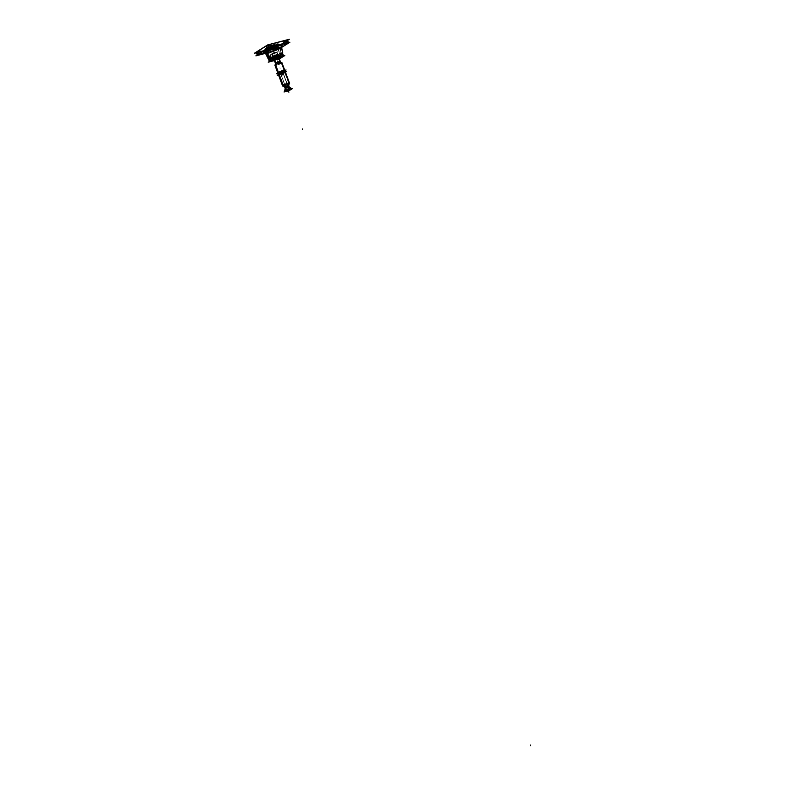 <?xml version="1.0" encoding="UTF-8"?>
<svg xmlns="http://www.w3.org/2000/svg" width="785" height="785" viewBox="0 0 785 785"><rect width="100%" height="100%" fill="white"/><g stroke="black" fill="none" stroke-linecap="round" stroke-linejoin="round"><path stroke-width="0.59" stroke-dasharray="3.92 2.94" d="M273.052 53.802L276.83 52.006L272.209 53.537L276.516 52.418L275.672 52.153L272.209 53.537L273.052 53.802M277.743 54.862L272.434 56.559L278.165 54.44L277.743 54.862L276.938 52.683L275.986 52.379L271.63 54.381L276.516 52.418M277.39 54.96L273.209 56.049L277.39 54.96L273.209 56.049L277.39 54.96L277.605 55.549L273.072 56.991L277.959 55.185L273.425 56.638L273.209 56.049M273.062 56.726L278.381 55.028L273.062 56.726L277.968 55.45L273.062 56.726L273.572 58.11L278.891 56.412L273.16 58.532L278.479 56.834L277.968 55.45M279.018 56.697A3.729 0.54 159.7 0 0 279.519 56.177A3.729 0.54 159.7 0 0 276.879 56.608A3.729 0.54 159.7 0 0 273.033 58.257A3.729 0.54 159.7 0 0 272.532 58.767A3.729 0.54 159.7 0 0 275.172 58.335A3.729 0.54 159.7 0 0 279.018 56.697A3.729 0.54 159.7 0 0 277.851 56.324A3.729 0.54 159.7 0 0 273.033 58.257A3.729 0.54 159.7 0 0 274.2 58.62A3.729 0.54 159.7 0 0 279.018 56.697L279.146 57.04A3.729 0.54 -20.3 0 1 275.545 58.6A3.729 0.54 -20.3 0 1 272.729 59.169A3.729 0.54 -20.3 0 1 272.66 59.111A3.729 0.54 -20.3 0 1 273.16 58.6A3.729 0.54 -20.3 0 1 277.007 56.952A3.729 0.54 -20.3 0 1 279.646 56.53A3.729 0.54 -20.3 0 1 279.637 56.618A3.729 0.54 -20.3 0 1 279.146 57.04A3.729 0.54 -20.3 0 1 274.328 58.963A3.729 0.54 -20.3 0 1 273.16 58.6L278.587 56.824L278.037 55.342L273.141 56.628L273.69 58.1L273.18 58.581A3.729 0.54 -20.3 0 1 277.978 56.667A3.729 0.54 -20.3 0 1 279.146 57.04L278.979 57.953M274.093 59.758L278.626 58.306L274.446 59.405L273.16 58.6L272.63 57.099M274.966 65.332A3.729 0.54 159.7 0 0 277.596 64.91A3.729 0.54 159.7 0 0 281.442 63.261A3.729 0.54 159.7 0 0 281.952 62.751M281.805 62.663A3.729 0.54 159.7 0 0 281.786 62.663L280.225 61.299L279.784 61.701A2.237 1.747 59.2 0 0 281.364 63.349A3.768 0.549 159.7 0 0 281.992 62.849M283.66 71.239L278.704 72.868L284.003 70.905L283.571 71.543M284.268 72.23L283.601 72.259L284.298 72.318L283.856 71.111L283.856 72.72L279.607 74.006L284.18 72.789L279.509 74.035L284.121 72.828L284.003 72.151M285.004 86.88L288.468 85.967L289.204 83.514A3.729 0.54 -20.3 0 1 289.184 83.534A3.729 0.54 -20.3 0 1 288.988 83.661A3.729 0.54 -20.3 0 1 282.992 85.82A3.729 0.54 -20.3 0 1 282.973 85.83A3.778 0.549 159.7 0 0 283.042 85.82A3.778 0.549 159.7 0 0 289.135 83.563A3.778 0.549 159.7 0 0 289.194 83.524M291.009 89.392L291.421 88.921A3.65 0.53 159.7 0 0 291.441 88.891A3.699 0.53 159.7 0 1 290.901 89.294L290.528 89.775M291.264 88.352A3.582 0.52 -20.3 0 1 290.774 88.833L291.009 89.117A3.729 0.54 -20.3 0 1 287.163 90.766A3.729 0.54 -20.3 0 1 284.523 91.188L284.749 91.364A3.699 0.53 159.7 0 0 287.752 90.668A3.699 0.53 159.7 0 0 291.127 89.147L290.715 89.657M290.273 89.539L288.89 88.411L286.388 89.353L288.9 88.42L283.807 74.644L281.295 75.576L283.807 74.644M258.157 51.967L260.748 51.015L258.157 51.967L259.128 54.548L258.137 51.918L260.178 50.996L261.16 53.655M258.589 51.781L260.875 50.76L258.589 51.781L260.159 50.789L258.589 51.781L259.727 54.479M256.234 52.448L273.278 48.258L277.605 46.521L287.536 40.094M270.491 44.284L271.404 47.051M288.409 42.606L287.967 42.969L287.075 40.555L277.605 46.521L273.278 48.258L256.499 52.114M277.439 44.774L277.468 45.461L277.439 44.774A6.928 1.001 -20.3 0 1 270.462 47.826A6.928 1.001 -20.3 0 1 265.409 48.719A6.928 1.001 -20.3 0 1 266.321 47.718A6.928 1.001 -20.3 0 1 273.641 44.608A6.928 1.001 -20.3 0 1 278.39 43.921A6.928 1.001 -20.3 0 1 277.439 44.814A6.928 1.001 -20.3 0 1 268.49 48.405A6.928 1.001 -20.3 0 1 266.321 47.718A6.928 1.001 -20.3 0 1 275.27 44.137A6.928 1.001 -20.3 0 1 277.439 44.814L277.468 45.422A6.712 0.971 -20.3 0 1 270.717 48.327A6.712 0.971 -20.3 0 1 265.821 49.2A6.712 0.971 -20.3 0 1 265.791 49.151A6.712 0.971 -20.3 0 1 266.704 48.228A6.712 0.971 -20.3 0 1 273.622 45.265A6.712 0.971 -20.3 0 1 278.381 44.5A6.712 0.971 -20.3 0 1 278.381 44.549A6.712 0.971 -20.3 0 1 277.468 45.422A6.712 0.971 -20.3 0 1 268.804 48.886A6.712 0.971 -20.3 0 1 266.704 48.228A6.712 0.971 -20.3 0 1 275.368 44.755A6.712 0.971 -20.3 0 1 277.468 45.422L277.527 45.579A6.712 0.971 159.7 0 0 278.439 44.657A6.712 0.971 159.7 0 0 277.399 44.519A6.712 0.971 159.7 0 0 266.763 48.385A24.217 19.762 -122.2 0 1 267.224 48.091A24.217 19.762 -122.2 0 1 271.816 46.099A24.217 19.762 57.8 0 1 277.527 45.579A6.712 0.971 159.7 0 0 275.427 44.912A6.712 0.971 159.7 0 0 266.763 48.385A6.712 0.971 159.7 0 0 266.557 48.523A6.712 0.971 159.7 0 0 265.85 49.308A6.712 0.971 159.7 0 0 270.609 48.542A6.712 0.971 159.7 0 0 277.527 45.579A24.217 19.762 57.8 0 0 271.816 46.099A24.217 18.869 59.2 0 1 277.419 45.716A6.839 0.991 159.7 0 0 277.556 44.5A6.839 0.991 159.7 0 0 266.478 48.582A24.217 20.577 -123.9 0 1 266.615 48.484A24.217 20.577 -123.9 0 1 271.816 46.099A24.217 18.869 -120.8 0 0 267.744 47.767L266.419 48.611A6.839 0.991 159.7 0 0 269.216 49.013A6.839 0.991 159.7 0 0 277.841 45.451A24.217 20.577 56.1 0 0 271.816 46.099A24.217 19.762 -122.2 0 0 266.763 48.385A6.712 0.971 159.7 0 0 268.863 49.053A6.712 0.971 159.7 0 0 277.527 45.579M283.571 41.733L285.887 40.742L283.169 41.939L285.76 40.987L283.787 41.89L285.141 41.036L286.083 43.597M274.132 47.718L276.408 46.707L273.7 47.914L276.281 46.953L274.318 47.856L275.663 47.012L276.614 49.563L274.642 50.466L276.614 49.563M268.068 45.805L270.344 44.794L267.636 46.001L270.217 45.039L268.254 45.942L269.598 45.098L270.54 47.659M261.022 53.694L260.041 51.035L260.728 50.956L261.709 53.625L260.748 51.015M267.371 45.893L268.598 48.582M270.491 47.728L269.51 45.069L270.197 44.99L271.188 47.65L270.217 45.039M284.121 44.5L282.914 41.84M286.702 43.577L285.76 40.987M272.621 59.964L272.945 59.199A4.062 0.589 -20.3 0 1 276.86 57.452A4.062 0.589 -20.3 0 1 280.059 56.795L280.902 57.168A4.69 0.677 159.7 0 0 280.863 57.148L280.108 56.814A4.102 0.589 159.7 0 0 278.341 57.04A4.102 0.589 159.7 0 0 273.043 59.16A4.102 0.589 159.7 0 0 272.503 59.631A4.102 0.589 159.7 0 0 272.493 59.729A4.102 0.589 159.7 0 0 274.328 59.562A4.102 0.589 159.7 0 0 279.617 57.442A4.102 0.589 159.7 0 0 280.176 56.883A4.102 0.589 159.7 0 0 280.108 56.814M274.289 60.288A4.69 0.677 159.7 0 0 279.175 58.483A4.69 0.677 159.7 0 1 274.289 60.288M279.215 56.334A4.102 0.589 -20.3 0 1 273.916 58.463A4.102 0.589 -20.3 0 1 272.64 58.051A4.102 0.589 -20.3 0 1 277.929 55.931A4.102 0.589 -20.3 0 1 279.215 56.334A4.102 0.589 -20.3 0 1 274.986 58.149A4.102 0.589 -20.3 0 1 272.081 58.62A4.102 0.589 -20.3 0 1 272.64 58.051A4.102 0.589 -20.3 0 1 276.86 56.245A4.102 0.589 -20.3 0 1 279.764 55.774A4.102 0.589 -20.3 0 1 279.215 56.334L279.617 57.442A4.102 0.589 159.7 0 0 278.341 57.04A4.102 0.589 159.7 0 0 273.043 59.16L272.768 59.837M278.43 56.54L272.984 58.286L278.43 56.54L273.415 57.855L278.43 56.54L278.027 55.431L273.003 56.746L278.027 55.431M280 54.921A5.593 0.805 159.7 0 0 280.755 54.155A5.593 0.805 159.7 0 0 276.801 54.793A5.593 0.805 159.7 0 0 271.031 57.256A5.593 0.805 159.7 0 0 270.275 58.031A5.593 0.805 159.7 0 0 274.23 57.383A5.593 0.805 159.7 0 0 280 54.921A5.593 0.805 159.7 0 0 278.243 54.371A5.593 0.805 159.7 0 0 271.031 57.256A5.593 0.805 159.7 0 0 272.778 57.815A5.593 0.805 159.7 0 0 280 54.921L280.402 56.01A5.593 0.805 -20.3 0 1 275.309 58.257A5.593 0.805 -20.3 0 1 270.923 59.248A5.593 0.805 -20.3 0 1 270.678 59.12A5.593 0.805 -20.3 0 1 271.404 58.365A5.593 0.805 -20.3 0 1 271.433 58.345A5.593 0.805 -20.3 0 1 277.203 55.882A5.593 0.805 -20.3 0 1 281.158 55.235A5.593 0.805 -20.3 0 1 281.05 55.499A5.593 0.805 -20.3 0 1 280.431 55.99A5.593 0.805 -20.3 0 1 280.402 56.01L280.412 55.872A5.662 0.824 159.7 0 0 280.451 55.853A5.662 0.824 159.7 0 0 278.616 55.323A5.662 0.824 159.7 0 0 271.325 58.247A5.662 0.824 159.7 0 0 271.296 58.267A5.662 0.824 159.7 0 0 273.131 58.797A5.662 0.824 159.7 0 0 280.412 55.872A5.662 0.824 159.7 0 0 280.451 55.853A5.662 0.824 159.7 0 0 281.187 55.097A5.662 0.824 159.7 0 0 277.174 55.745A5.662 0.824 159.7 0 0 271.325 58.247A5.662 0.824 159.7 0 0 271.296 58.267A5.662 0.824 159.7 0 0 270.56 59.022A5.662 0.824 159.7 0 0 274.573 58.375A5.662 0.824 159.7 0 0 280.412 55.872L277.174 46.933A5.74 0.834 -20.3 0 1 271.257 49.465A5.74 0.834 -20.3 0 1 267.194 50.132A5.74 0.834 -20.3 0 1 267.97 49.337A5.74 0.834 -20.3 0 1 273.896 46.806A5.74 0.834 -20.3 0 1 277.959 46.148A5.74 0.834 -20.3 0 1 277.174 46.933A5.74 0.834 -20.3 0 1 269.765 49.906A5.74 0.834 -20.3 0 1 267.97 49.337A5.74 0.834 -20.3 0 1 275.378 46.364A5.74 0.834 -20.3 0 1 277.174 46.933M267.194 49.543A6.712 0.971 159.7 0 0 266.89 49.74A6.712 0.971 159.7 0 0 269.569 50.132A6.712 0.971 159.7 0 0 277.949 46.727A6.712 0.971 159.7 0 0 277.929 45.658A6.712 0.971 159.7 0 0 267.194 49.543A6.712 0.971 159.7 0 0 269.294 50.201A6.712 0.971 159.7 0 0 277.949 46.727A6.712 0.971 159.7 0 0 275.849 46.07A6.712 0.971 159.7 0 0 267.194 49.543A23.02 18.791 57.8 0 1 272.228 47.208A23.02 18.791 -122.2 0 1 277.949 46.727M272.444 56.608L271.61 54.342L277.017 52.575L277.851 54.852L272.444 56.608L272.964 56.127L271.875 53.802L277.076 52.654L271.61 54.351L272.316 53.449L271.63 54.312M273.494 52.703L270.756 54.42L275.241 53.252L277.968 51.535L273.494 52.703M278.165 54.44L276.791 51.987L271.934 54.067L277.301 52.212M278.175 54.489L277.664 54.97L276.82 52.693L277.34 52.212L271.934 53.979L272.778 56.245L278.175 54.489L277.34 52.212M274.299 55.185L271.198 57.148L276.291 55.813L279.401 53.861L274.299 55.185M277.978 55.235L277.537 55.637L277.723 54.548L273.111 56.049L273.366 56.736L277.978 55.235L277.723 54.548M273.082 57.04L273.268 55.951L277.448 54.862L277.704 55.539L273.082 57.04L272.837 56.363M274.514 55.774L271.414 57.737L276.506 56.402L279.617 54.45L274.514 55.774M278.911 56.461L278.39 56.942L277.851 55.46L278.361 54.979L272.954 56.746L273.504 58.218L278.911 56.461L278.361 54.979M274.819 57.089L271.021 59.483L277.233 57.855L281.03 55.47L274.819 57.089M274.181 59.827L274.573 59.375L273.249 58.502A3.758 0.54 159.7 0 0 272.68 59.15A3.729 0.54 159.7 0 1 273.308 58.571L273.141 58.129A3.729 0.54 159.7 0 0 272.513 58.718A3.729 0.54 159.7 0 0 275.26 58.257A3.729 0.54 159.7 0 0 279.107 56.579L279.264 57.011A3.729 0.54 159.7 0 1 275.417 58.698A3.729 0.54 159.7 0 1 272.68 59.16A3.758 0.54 159.7 0 0 275.643 58.541A3.758 0.54 159.7 0 0 279.264 56.922L278.685 58.306L274.181 59.827L272.513 58.718M278.96 58.061L279.038 57.069A3.758 0.54 159.7 0 0 279.656 56.569A3.729 0.54 159.7 0 1 279.038 57.158L278.881 56.716A3.729 0.54 159.7 0 0 279.499 56.137A3.729 0.54 159.7 0 0 276.762 56.598A3.729 0.54 159.7 0 0 272.915 58.276L273.072 58.718A3.729 0.54 159.7 0 1 276.919 57.03A3.729 0.54 159.7 0 1 279.666 56.569A3.758 0.54 159.7 0 0 277.144 56.863A3.758 0.54 159.7 0 0 273.013 58.649L274.407 59.474L278.96 58.061L279.499 56.137M274.534 59.356L278.685 58.188L279.98 61.721L275.368 63.222L279.941 61.603A2.237 1.904 56.1 0 0 281.599 63.202A3.768 0.549 159.7 0 1 277.968 64.821A3.768 0.549 159.7 0 1 274.995 65.44M275.653 62.908L280.265 61.407L279.823 61.819L278.518 58.296L278.96 57.884L274.367 59.454M275.663 64.527A2.237 1.825 57.8 0 1 275.466 64.821A3.729 0.54 159.7 0 0 276.634 65.194A3.729 0.54 159.7 0 0 281.442 63.261L284.16 71.121A3.503 0.51 159.7 0 0 284.19 71.101L281.265 63.183A3.729 0.54 159.7 0 0 281.893 62.594M283.032 71.101L284.455 70.885A3.503 0.51 -20.3 0 1 284.19 71.101A3.729 0.54 159.7 0 0 284.818 70.513A3.729 0.54 159.7 0 0 284.317 70.424M281.57 71.141A3.729 0.54 159.7 0 0 279.323 72.053M283.709 70.63L278.753 72.465A3.454 0.5 159.7 0 1 283.709 70.63A3.454 0.5 159.7 0 1 284.003 71.2L284.121 70.895A3.719 0.54 159.7 0 0 284.739 70.297A3.719 0.54 159.7 0 0 281.943 70.797A3.719 0.54 159.7 0 0 278.165 72.456L278.273 72.622M278.498 72.485L278.39 72.308A3.719 0.54 159.7 0 0 277.762 72.877A3.719 0.54 159.7 0 0 280.451 72.456A3.719 0.54 159.7 0 0 284.347 70.758L284.219 71.062A3.454 0.5 159.7 0 1 279.656 72.917A3.454 0.5 159.7 0 1 278.685 72.505L278.577 72.524M277.861 72.976A3.729 0.54 159.7 0 0 277.831 73.093A3.729 0.54 159.7 0 0 280.579 72.632A3.729 0.54 159.7 0 0 284.425 70.954L281.501 63.035A3.729 0.54 159.7 0 1 277.654 64.723A3.729 0.54 159.7 0 1 274.907 65.184M284.582 70.895L278.194 73.339M279.372 72.485L283.866 71.16L279.332 72.612L279.391 74.075L284.219 72.76L279.637 73.976M278.665 72.887L283.65 71.229M279.774 73.535L279.401 72.514L283.571 71.425L284.013 72.622L279.401 74.124L284.307 72.72L279.558 73.78M285.455 72.22L283.051 73.741L278.508 74.928A3.719 0.54 159.7 0 0 281.315 74.447A3.719 0.54 159.7 0 0 285.092 72.779L284.778 72.593A3.454 0.5 159.7 0 1 284.504 72.769A3.454 0.5 159.7 0 1 279.548 74.604L284.504 72.769M279.175 74.055L278.518 74.938A3.719 0.54 159.7 0 1 279.136 74.34L279.254 74.035A3.454 0.5 159.7 0 0 279.548 74.604M283.571 85.967A3.729 0.54 159.7 0 0 288.841 84.024M289.106 83.612L285.004 72.514A3.729 0.54 159.7 0 1 281.158 74.202A3.729 0.54 159.7 0 1 278.41 74.663A3.729 0.54 159.7 0 1 278.547 74.418M288.919 83.867L284.778 72.662A3.729 0.54 159.7 0 0 285.397 72.073A3.729 0.54 159.7 0 0 284.474 72.053M282.835 72.475A3.729 0.54 159.7 0 0 279.48 73.829M285.495 72.357A3.719 0.54 159.7 0 1 284.867 72.926L284.572 72.73A3.454 0.5 159.7 0 0 283.601 72.318A3.454 0.5 159.7 0 0 279.038 74.173L278.911 74.487A3.719 0.54 159.7 0 1 282.806 72.789A3.719 0.54 159.7 0 1 285.495 72.357C286.329 72.151 284.916 71.288 278.95 74.202M285.132 90.53A3.719 0.54 159.7 0 0 284.513 91.129A3.729 0.54 159.7 0 0 287.241 90.609A3.729 0.54 159.7 0 0 290.931 89.019A3.729 0.54 159.7 0 0 291.471 88.489L290.95 88.254A3.582 0.52 -20.3 0 1 290.774 88.833A2.237 1.825 -122.2 0 1 288.919 87.204L288.468 85.967L284.71 87.174L288.556 85.987A2.237 1.904 56.1 0 1 289.135 83.563A3.778 0.549 159.7 0 1 288.909 83.71A2.237 1.747 59.2 0 0 288.419 86.065L288.762 85.673M285.406 88.195L289.008 87.204L288.517 85.889L284.926 86.87M285.455 88.106L288.87 87.292L288.743 85.624M291.471 88.489L288.831 87.194A2.237 1.747 59.2 0 0 290.705 88.911A3.631 0.53 159.7 0 0 291.284 88.303M285.073 90.854A3.601 0.52 159.7 0 1 289.832 88.921A3.601 0.52 159.7 0 1 290.842 89.353L290.862 89.147A3.719 0.54 159.7 0 0 291.48 88.538A3.719 0.54 159.7 0 1 290.852 89.117L290.617 88.901A3.532 0.51 159.7 0 0 288.468 88.833A3.532 0.51 159.7 0 0 286.986 89.382A3.532 0.51 159.7 0 0 284.965 90.383L286.986 89.382M285.014 90.353L285.034 90.334A3.582 0.52 -20.3 0 0 286.123 90.697A3.582 0.52 -20.3 0 0 290.744 88.852A3.582 0.52 -20.3 0 0 290.774 88.833A3.582 0.52 -20.3 0 1 290.744 88.852A3.582 0.52 -20.3 0 1 286.447 90.609A3.582 0.52 -20.3 0 1 284.72 90.56L284.484 91.07A3.729 0.54 159.7 0 0 287.094 90.658A3.729 0.54 159.7 0 0 290.931 89.019A3.729 0.54 159.7 0 0 290.96 88.999A3.729 0.54 159.7 0 0 290.96 88.999A3.729 0.54 159.7 0 0 291.471 88.538A3.719 0.54 159.7 0 0 288.801 88.98A3.719 0.54 159.7 0 0 284.896 90.677M291.529 88.734A3.729 0.54 159.7 0 1 290.901 89.235L290.823 89.029A3.729 0.54 159.7 0 0 291.451 88.44M284.602 91.296A3.729 0.54 159.7 0 0 287.516 90.697A3.729 0.54 159.7 0 0 291.137 89.097L291.058 88.882A3.729 0.54 159.7 0 1 287.212 90.56A3.729 0.54 159.7 0 1 284.464 91.021M285.141 90.56A3.719 0.54 159.7 0 0 284.513 91.119L285.181 90.246A3.532 0.51 159.7 0 0 286.172 90.668A3.532 0.51 159.7 0 0 290.842 88.764L291.088 88.98A3.719 0.54 159.7 0 1 287.3 90.638A3.719 0.54 159.7 0 1 284.513 91.129A3.719 0.54 159.7 0 0 287.173 90.707A3.719 0.54 159.7 0 0 291.098 88.999L291.078 89.205A3.601 0.52 159.7 0 1 290.381 89.608L291.078 89.205M285.181 88.45L288.968 87.106A2.237 1.904 56.1 0 0 290.931 88.774A3.631 0.53 159.7 0 1 287.025 90.461A3.631 0.53 159.7 0 1 284.504 90.815M285.298 90.717A3.601 0.52 159.7 0 0 286.034 91.217A3.601 0.52 159.7 0 0 290.381 89.608M290.852 89.353L291.48 88.538A3.719 0.54 159.7 0 0 288.664 89.048A3.719 0.54 159.7 0 0 284.916 90.707M286.456 90.795L286.613 89.097L288.723 88.548L290.067 89.843M289.93 89.932L288.86 88.371L286.535 89.147L286.309 90.883M289.008 88.695L283.709 74.369L281.334 75.144L286.633 89.47L289.008 88.695L283.709 74.369M286.486 89.627L281.413 75.085L283.562 74.526L288.86 88.852L286.486 89.627L281.187 75.301M281.315 75.517L282.286 74.389L283.709 74.82L281.285 75.546L286.574 89.166L288.723 88.607L289.969 89.853M283.748 74.614L282.286 74.389L281.491 75.399L283.62 74.83L288.723 88.607L286.574 89.166L286.388 90.795L286.574 89.127L286.378 90.834M283.797 74.624L282.286 74.389L281.403 75.448L283.62 74.869L282.286 74.389L283.62 74.83L281.472 75.389L282.286 74.389L282.541 75.085L282.286 74.389L281.285 75.546L286.388 89.353L286.083 91.07M281.599 72.809L279.921 73.554M279.607 73.623L279.234 72.612L283.856 71.111M284.052 70.895L279.205 72.573M258.137 51.918L258.834 51.849L259.815 54.508M258.226 52.006L260.247 50.731L257.863 51.849L258.873 51.918L257.863 51.849M256.352 52.772L276.124 47.61L287.634 40.359M288.448 42.596L287.938 43.057L287.006 40.535L287.516 40.045L285.926 40.192M286.859 42.714L287.712 43.43L288.409 42.459L286.819 42.625M265.516 53.341L277.026 50.338L281.344 47.61M287.251 42.91L271.09 47.129M286.868 43.106L267.479 48.699L271.453 46.639L267.273 48.68M267.469 48.562L257.617 54.773M258.981 54.96L257.617 54.332L257.107 54.813L258.981 54.96L257.107 54.813M274.76 50.839L258.648 55.028M287.075 40.555L287.801 43.401L278.332 49.367L274.073 50.652L278.449 49.308L265.477 53.262A8.429 1.217 159.7 0 0 271.728 52.193A8.429 1.217 159.7 0 0 280.392 48.405A1.492 1.266 56.1 0 1 280.834 46.914C276.055 50.279 263.544 53.331 264.761 52.615C265.732 52.723 274.181 50.888 280.579 47.08L281.413 46.452L281.246 47.218A8.449 1.227 159.7 0 0 275.064 48.228A8.449 1.227 159.7 0 0 266.282 52.065M278.214 49.455L288.066 43.244M277.399 46.59L278.332 49.112L288.183 42.9L287.251 40.388L277.399 46.59M274.102 50.75L273.17 48.228L277.635 46.443L278.567 48.964L274.102 50.75M257.411 52.35L258.334 54.862L274.495 50.642L273.572 48.13L257.411 52.35M257.166 54.95L258.736 54.764L257.804 52.242L256.214 52.399L256.724 51.908M266.331 45.844L256.479 52.055M270.55 44.215L266.086 46.001M286.319 40.094L270.158 44.313M276.261 46.904L275.574 46.972L276.555 49.641L277.252 49.563L275.211 50.485L274.23 47.826L276.261 46.904L277.252 49.563M276.261 47.031L274.024 47.718L276.428 46.668M273.769 47.954L275.78 46.668L273.396 47.787L274.416 47.856L273.396 47.787M273.68 47.856L274.367 47.787L275.349 50.446L274.662 50.525L276.703 49.602L275.712 46.943L273.68 47.856L274.662 50.525M260.728 50.956L258.687 51.879L259.678 54.538M260.718 51.084L258.481 51.781L260.895 50.721M270.197 44.99L268.166 45.913L269.147 48.572M270.197 45.118L267.96 45.805L270.364 44.755M267.695 46.04L269.716 44.755L267.332 45.873L268.352 45.952L267.332 45.873M270.629 47.689L269.647 45.03L267.616 45.952L268.303 45.873L269.284 48.533M284.69 44.519L283.699 41.85L285.74 40.938L285.043 41.006L286.034 43.666M285.73 41.056L283.493 41.752L285.907 40.692M283.238 41.978L285.259 40.702L282.875 41.821L283.885 41.89L282.875 41.821M286.172 43.626L285.19 40.967L283.149 41.89L283.846 41.821L284.827 44.48M266.596 52.045A8.439 1.217 159.7 0 0 269.206 52.889A8.439 1.217 159.7 0 0 280.088 48.542A8.439 1.217 159.7 0 0 280.137 48.513A1.492 1.217 -122.2 0 1 280.863 46.963A9.92 1.433 -20.3 0 1 280.804 46.992A9.92 1.433 159.7 0 1 264.977 52.703A9.97 1.442 159.7 0 0 281.187 46.757A1.492 1.266 56.1 0 0 280.834 46.914M281.315 46.658A9.92 1.433 159.7 0 1 280.863 46.963A9.92 1.433 159.7 0 0 281.315 46.658A9.97 1.442 159.7 0 1 280.579 47.149A1.492 1.158 59.2 0 0 279.872 48.729A8.429 1.217 159.7 0 0 281.295 47.414A8.439 1.217 159.7 0 1 280.137 48.513L282.217 56A7.664 1.109 -20.3 0 1 272.356 59.964A7.664 1.109 -20.3 0 1 269.903 59.228M283.307 55.195A7.644 1.109 159.7 0 1 282.011 56.304L279.823 48.533A8.449 1.227 159.7 0 0 281.246 47.218M271.227 60.298A1.492 1.266 -123.9 0 0 271.443 60.259A6.133 0.883 159.7 0 1 279.529 56.971A6.133 0.883 159.7 0 1 281.256 57.697A1.492 1.158 59.2 0 0 281.962 56.108A7.664 1.109 159.7 0 0 283.248 54.921L283.267 54.97A7.664 1.109 -20.3 0 1 282.247 55.99A7.664 1.109 -20.3 0 1 282.217 56A7.664 1.109 -20.3 0 1 274.367 59.375A7.664 1.109 -20.3 0 1 268.902 60.278L268.951 60.386M269.785 59.493A1.492 1.266 -123.9 0 1 269.687 59.317A7.664 1.109 159.7 0 1 270.158 59.022A7.664 1.109 159.7 0 0 268.872 60.229A7.664 1.109 159.7 0 0 274.554 59.267A7.664 1.109 159.7 0 0 282.433 55.813A1.492 1.266 56.1 0 1 281.992 57.295L274.161 60.602L269.893 61.142L276.811 59.719L281.776 57.442L283.218 55.951L281.54 57.58M281.992 57.295A1.492 1.266 56.1 0 1 281.629 57.452A6.133 0.883 159.7 0 1 273.543 60.739A6.133 0.883 159.7 0 1 271.816 60.013A1.492 1.158 -120.8 0 1 271.62 60.053M269.019 60.484A7.644 1.109 159.7 0 0 274.878 59.366A7.644 1.109 159.7 0 0 282.482 56.01L280.333 48.209A8.449 1.227 159.7 0 1 271.669 52.006A8.449 1.227 159.7 0 1 265.389 53.086A8.449 1.227 159.7 0 1 266.802 51.741M279.362 58.973L274.397 60.573M280.059 56.795A4.062 0.589 -20.3 0 1 279.45 57.501L280.186 57.992M272.905 59.788L273.19 59.042A4.062 0.589 -20.3 0 0 272.523 59.591A4.062 0.589 -20.3 0 0 275.231 59.267A4.062 0.589 -20.3 0 0 279.695 57.344L280.48 57.805M279.195 58.522A4.73 0.687 -20.3 0 1 274.299 60.327M272.503 59.768A4.102 0.589 159.7 0 1 273.19 59.12L272.748 57.933A4.102 0.589 159.7 0 0 272.061 58.571A4.102 0.589 159.7 0 0 275.084 58.07A4.102 0.589 159.7 0 0 279.313 56.216L279.754 57.413A4.102 0.589 159.7 0 1 275.525 59.258A4.102 0.589 159.7 0 1 272.503 59.768L272.061 58.571M270.423 59.405L274.593 56.775L281.432 54.989L277.252 57.619L270.423 59.405M280.196 56.922A4.102 0.589 159.7 0 1 279.499 57.57L279.058 56.373A4.102 0.589 159.7 0 0 279.754 55.735A4.102 0.589 159.7 0 0 276.732 56.235A4.102 0.589 159.7 0 0 272.503 58.09L272.945 59.287A4.102 0.589 159.7 0 1 277.174 57.433A4.102 0.589 159.7 0 1 280.196 56.922L279.754 55.735M272.562 57.128L278.096 55.333L278.538 56.53L273.003 58.325L273.533 57.835L273.092 56.638L272.562 57.128L273.003 58.325M268.009 59.101L273.7 55.519L283.022 53.076L277.331 56.667L268.009 59.101M280.736 54.106A5.593 0.805 -20.3 0 0 276.624 54.803A5.593 0.805 -20.3 0 0 270.854 57.325L271.286 58.502A5.593 0.805 -20.3 0 1 277.056 55.98A5.593 0.805 -20.3 0 1 281.177 55.284A5.593 0.805 -20.3 0 1 280.235 56.167L279.803 54.989A5.593 0.805 -20.3 0 0 280.736 54.106L281.177 55.284M280.186 56.137L280.216 55.941A5.662 0.814 159.7 0 0 281.148 55.019A5.662 0.814 159.7 0 0 276.87 55.794A5.662 0.814 159.7 0 0 271.159 58.306L271.316 58.463A5.544 0.805 159.7 0 1 278.636 55.49A5.544 0.805 159.7 0 1 280.186 56.137L281.148 55.019M279.686 56.422A5.544 0.805 159.7 0 1 272.562 59.061A5.544 0.805 159.7 0 1 271.659 58.247L271.502 58.09A5.662 0.814 159.7 0 0 270.54 58.944A5.662 0.814 159.7 0 0 274.603 58.316A5.662 0.814 159.7 0 0 280.559 55.725L280.539 55.921A5.544 0.805 159.7 0 1 279.686 56.422L280.539 55.921M270.256 57.982A5.593 0.805 -20.3 0 0 274.377 57.295A5.593 0.805 -20.3 0 0 280.147 54.773L280.579 55.951A5.593 0.805 -20.3 0 1 274.809 58.473A5.593 0.805 -20.3 0 1 270.688 59.16A5.593 0.805 -20.3 0 1 271.63 58.286L271.198 57.109A5.593 0.805 -20.3 0 0 270.256 57.982L270.688 59.16M268.156 49.229L268.087 49.043A5.74 0.834 159.7 0 0 267.126 49.946A5.74 0.834 159.7 0 0 271.355 49.239A5.74 0.834 159.7 0 0 277.272 46.649L280.647 55.941A5.662 0.824 159.7 0 1 274.799 58.502A5.662 0.824 159.7 0 1 270.629 59.199A5.662 0.824 159.7 0 1 271.581 58.316L268.225 49.396M267.852 49.573L271.227 58.532A5.662 0.824 159.7 0 1 277.076 55.97A5.662 0.824 159.7 0 1 281.246 55.274A5.662 0.824 159.7 0 1 280.294 56.167L276.928 46.874A5.74 0.834 159.7 0 0 277.89 45.972A5.74 0.834 159.7 0 0 273.661 46.678A5.74 0.834 159.7 0 0 267.734 49.269L267.803 49.445M270.393 47.443L263.564 51.751L274.75 48.827L281.579 44.529L270.393 47.443M278.086 45.648A6.839 0.991 159.7 0 1 277.851 46.874A23.02 17.947 59.2 0 0 272.228 47.208A23.02 19.566 -123.9 0 0 267.283 49.475A23.02 19.566 -123.9 0 0 266.9 49.74A6.839 0.991 159.7 0 1 272.395 47.188A6.839 0.991 159.7 0 1 278.086 45.648L267.283 49.475M267.322 49.475A23.02 17.947 -120.8 0 1 268.352 48.798A23.02 17.947 -120.8 0 1 272.228 47.208A23.02 19.566 56.1 0 1 278.273 46.609A6.839 0.991 159.7 0 1 269.736 50.152A6.839 0.991 159.7 0 1 266.763 49.828A6.839 0.991 159.7 0 1 267.322 49.475M278.43 54.96L272.895 56.765L273.337 57.953L278.351 56.648L277.91 55.45L278.43 54.96L278.871 56.157M265.85 49.229A6.692 0.971 159.7 0 1 266.949 48.13L266.517 47.542A6.947 1.001 159.7 0 0 265.379 48.69A6.947 1.001 159.7 0 0 270.648 47.718A6.947 1.001 159.7 0 0 277.645 44.637L277.664 45.334A6.692 0.971 159.7 0 1 270.923 48.297A6.692 0.971 159.7 0 1 265.85 49.229L265.379 48.69M278.381 44.598A6.692 0.971 159.7 0 1 277.252 45.599L277.213 44.912A6.947 1.001 159.7 0 0 278.39 43.872A6.947 1.001 159.7 0 0 273.435 44.627A6.947 1.001 159.7 0 0 266.095 47.816L266.537 48.395A6.692 0.971 159.7 0 1 273.612 45.314A6.692 0.971 159.7 0 1 278.381 44.598L278.39 43.872M278.449 44.696A6.712 0.971 159.7 0 1 277.321 45.756L277.233 45.51A6.712 0.971 159.7 0 0 278.361 44.451A6.712 0.971 159.7 0 0 273.415 45.285A6.712 0.971 159.7 0 0 266.498 48.307L266.586 48.562A6.712 0.971 159.7 0 1 273.514 45.53A6.712 0.971 159.7 0 1 278.449 44.696L278.361 44.451M266.419 48.611A6.839 0.991 159.7 0 1 266.9 48.317A24.217 18.869 -120.8 0 1 267.744 47.767M265.87 49.357A6.712 0.971 159.7 0 1 266.998 48.297L266.91 48.052A6.712 0.971 159.7 0 0 265.781 49.102A6.712 0.971 159.7 0 0 270.727 48.278A6.712 0.971 159.7 0 0 277.645 45.245L277.733 45.491A6.712 0.971 159.7 0 1 270.815 48.523A6.712 0.971 159.7 0 1 265.87 49.357L265.781 49.102M278.596 72.936L278.479 74.281L280.392 74.094L278.881 74.173L280.274 74.114L279.892 73.074L280.274 74.114L284.729 71.984L280.059 74.173L279.754 73.103L282.806 71.18M283.199 71.062L280.068 73.025L280.392 74.094M281.059 72.946L280.53 73.172M279.136 73.937L278.881 73.24L279.136 73.937L278.881 73.24L283.159 71.072L283.464 72.141M280.098 73.015L280.422 74.075L278.812 74.222M279.794 73.093L284.121 71.298L284.376 72.004L284.121 71.298L284.376 72.004L283.159 72.23L282.835 71.16L279.715 73.133L280.098 74.163L284.769 71.975M272.846 56.137L272.209 53.537M273.425 56.638L277.605 55.549M278.479 56.834L273.572 58.11M281.442 63.261A2.237 1.825 -122.2 0 1 279.882 61.701L278.626 58.306M284.818 70.513L284.199 71.111C279.656 73.034 277.517 73.643 277.772 72.946A3.729 0.54 -20.3 0 0 280.412 72.514A3.729 0.54 -20.3 0 0 284.258 70.866A3.729 0.54 -20.3 0 0 284.298 70.846A3.729 0.54 -20.3 0 0 284.769 70.356A3.729 0.54 -20.3 0 0 284.729 70.316A3.729 0.54 -20.3 0 1 284.298 70.846A3.729 0.54 -20.3 0 1 284.258 70.866A3.729 0.54 -20.3 0 1 280.637 72.446A3.729 0.54 -20.3 0 1 277.831 72.995M280.824 62.201L280.235 61.338L275.702 62.79M284.16 71.121A3.503 0.51 -20.3 0 1 281.128 72.475A3.503 0.51 -20.3 0 1 278.332 73.162A3.503 0.51 -20.3 0 0 281.128 72.475A3.503 0.51 -20.3 0 0 284.16 71.121A3.503 0.51 159.7 0 0 284.19 71.101L284.268 70.807M279.283 72.534L279.686 73.584M279.558 74.006L282.149 72.662L279.705 73.741L283.954 72.603L283.62 71.268M279.097 74.114A3.503 0.51 159.7 0 0 280.176 74.467A3.503 0.51 159.7 0 0 284.69 72.662A3.503 0.51 -20.3 0 1 284.69 72.662A3.503 0.51 -20.3 0 1 284.69 72.662A3.503 0.51 159.7 0 0 283.65 72.299A3.503 0.51 159.7 0 0 279.136 74.094A3.503 0.51 -20.3 0 0 279.097 74.114A3.503 0.51 159.7 0 0 280.176 74.467A3.503 0.51 159.7 0 0 284.69 72.662A3.503 0.51 159.7 0 0 283.65 72.299A3.503 0.51 159.7 0 0 279.136 74.094A3.503 0.51 -20.3 0 0 279.097 74.114L278.999 74.369A3.729 0.54 159.7 0 0 280.137 74.742A3.729 0.54 159.7 0 0 284.945 72.828A3.729 0.54 159.7 0 0 284.975 72.809L288.988 83.661A3.729 0.54 -20.3 0 1 282.973 85.83M284.72 72.642L284.975 72.809A3.729 0.54 159.7 0 0 284.975 72.809A3.729 0.54 159.7 0 0 285.485 72.299C285.74 71.592 283.601 72.2 279.058 74.133L278.489 74.879A3.729 0.54 159.7 0 0 281.099 74.467A3.729 0.54 159.7 0 0 284.945 72.828M289.145 83.563L289.204 83.514A3.729 0.54 -20.3 0 1 288.988 83.661A2.237 1.825 -122.2 0 0 288.468 85.967M285.004 91.374A3.65 0.53 159.7 0 0 287.928 90.628A3.65 0.53 159.7 0 0 290.99 89.254L291.009 89.117A3.729 0.54 -20.3 0 1 287.408 90.687A3.729 0.54 -20.3 0 1 284.582 91.246M291.51 88.685A3.729 0.54 -20.3 0 1 291.039 89.097A3.729 0.54 -20.3 0 1 291.009 89.117A3.729 0.54 -20.3 0 0 291.039 89.097A3.729 0.54 -20.3 0 0 291.52 88.607L291.421 88.921A3.65 0.53 159.7 0 1 291.029 89.235A3.65 0.53 159.7 0 0 291.421 88.921L291.52 88.607M290.646 89.676L290.99 89.254A3.65 0.53 159.7 0 0 291.029 89.235L290.627 89.716L291.019 89.225A3.65 0.53 159.7 0 1 290.99 89.254L291.019 89.048M279.607 74.006L284.18 72.789M273.445 50.485L273.7 51.182L273.445 50.485M273.052 53.763L272.994 54.312L273.052 53.763M277.762 54.911L276.928 52.634L277.762 54.911M277.625 55.588L277.37 54.911L277.625 55.588M278.489 56.883L277.949 55.401L278.489 56.883M277.429 61.279L277.174 60.582L277.429 61.279M278.616 58.355L279.156 57.001L278.616 58.355M279.911 61.77L278.606 58.247L279.911 61.77M277.792 62.25L277.537 61.554L277.792 62.25M279.862 61.652A2.237 1.825 57.8 0 0 281.491 63.281A2.237 1.825 57.8 0 1 279.862 61.652M284.317 71.023L281.383 63.114L284.317 71.023C279.97 73.015 277.782 73.623 277.762 72.877M281.265 71.651L281.01 70.964L281.265 71.651M281.423 72.063L281.167 71.376L281.423 72.063M283.944 72.671L283.503 71.474L283.944 72.671M281.835 73.172L281.579 72.485L281.835 73.172M281.982 73.584L281.727 72.897L281.982 73.584M289.017 83.73L284.896 72.593L289.017 83.73M286.731 86.428L286.476 85.732L286.731 86.428M289.027 83.642A2.237 1.825 57.8 0 0 288.488 86.026A2.237 1.825 57.8 0 1 289.027 83.642M288.939 87.243L288.448 85.928L288.939 87.243M287.192 87.655L286.937 86.958L287.192 87.655M288.909 87.155A2.237 1.825 57.8 0 0 290.823 88.842A2.237 1.825 57.8 0 1 288.909 87.155M287.977 89.775L287.722 89.088L287.977 89.775M288.016 89.902L287.761 89.205L288.016 89.902M286.849 86.733L287.104 87.42L286.849 86.733M288.821 88.882L283.522 74.555L288.821 88.882M261.071 53.625L260.129 51.064L258.775 51.918L260.159 50.789M286.917 42.645L271.07 46.786M258.01 54.675L267.243 48.327M278.135 49.484L281.315 47.483L274.446 50.927L257.333 54.95M257.578 54.41L267.057 48.434L271.384 46.698M288.429 42.508L278.498 48.945L274.171 50.682L273.278 48.258L274.171 50.682L258.628 54.734L257.735 52.32L258.628 54.734L257.127 54.871L258.903 54.979L274.789 50.829M278.498 48.945L277.605 46.521L278.498 48.945M275.702 46.727L274.318 47.856L275.26 50.417M269.628 44.823L268.254 45.942L269.196 48.503M285.171 40.761L283.787 41.89L284.739 44.451M282.237 55.941A1.492 1.227 57.6 0 1 281.472 57.56A1.492 1.217 57.8 0 0 282.217 56A7.664 1.109 -20.3 0 0 282.247 55.99M279.264 58.708A6.172 0.893 -20.3 0 1 274.367 60.523A6.172 0.893 -20.3 0 0 279.264 58.708M272.64 58.051L273.043 59.16A4.102 0.589 159.7 0 0 274.328 59.562A4.102 0.589 159.7 0 0 279.617 57.442L280.304 57.874M273.415 57.855L273.003 56.746M268.028 49.484L271.433 58.345A5.593 0.805 -20.3 0 1 278.626 55.46A5.593 0.805 -20.3 0 1 280.431 55.99A5.593 0.805 -20.3 0 1 280.402 56.01A5.593 0.805 -20.3 0 1 273.209 58.895A5.593 0.805 -20.3 0 1 271.404 58.365A5.593 0.805 -20.3 0 1 271.433 58.345L271.031 57.256M266.321 47.718L266.763 48.385M258.756 51.869L259.747 54.528L258.756 51.869M259.923 52.772L259.668 52.075L259.923 52.772M285.436 44.078L285.181 43.391M285.279 43.675L285.024 42.989M286.79 42.743L286.191 42.9M269.746 47.738L269.49 47.041M271.365 47.159L271.433 46.639M260.267 53.704L260.012 53.007M258.765 54.636L259.364 54.479M275.81 49.641L275.555 48.955M287.801 43.401L278.4 49.337L274.083 50.652M275.957 50.054L275.702 49.357M278.518 48.994L277.586 46.472M260.424 54.106L260.169 53.419M258.648 54.783L257.715 52.271M269.893 48.14L269.638 47.443M275.937 49.995L276.192 50.682L275.937 49.995M274.299 47.806L275.28 50.466L274.299 47.806M275.466 48.709L275.211 48.022L275.466 48.709M268.235 45.893L269.216 48.552L268.235 45.893M269.402 46.796L269.147 46.109L269.402 46.796M283.768 41.84L284.759 44.5L283.768 41.84M284.935 42.743L284.68 42.047L284.935 42.743M273.415 50.417L273.16 49.73L273.415 50.417M280.844 46.982A1.492 1.207 58.1 0 0 280.098 48.592M282.257 56.157L280.088 48.366L282.257 56.157M276.026 57.472L275.771 56.785L276.026 57.472M274.927 54.499L275.182 55.195L274.927 54.499M274.338 59.523L274.24 60.347L274.338 59.523M276.771 59.483L276.516 58.797L276.771 59.483M279.637 57.491L279.195 56.294L279.637 57.491M275.515 56.088L275.771 56.785L275.515 56.088M278.008 55.392L278.449 56.589L278.008 55.392M275.869 57.06L275.613 56.363L275.869 57.06M280.48 56.049L277.105 46.757L280.48 56.049M280.137 68.58L279.872 67.883L280.137 68.58M278.067 46.737A23.02 18.791 57.8 0 0 272.228 47.208A23.02 18.791 57.8 0 1 278.067 46.737M278.224 63.418L277.968 62.731L278.224 63.418M277.645 45.589A24.217 19.762 57.8 0 0 271.816 46.099A24.217 19.762 57.8 0 1 277.645 45.589M282.983 71.121L279.892 73.074L280.284 74.104L279.902 73.064L282.983 71.121L283.365 72.161M281.629 72.622L281.373 71.926L281.629 72.622M279.872 73.084L280.255 74.124L279.872 73.084M279.882 61.701L275.349 63.153L275.457 64.184M288.919 87.204L285.141 88.342L284.484 91.07M284.523 91.188L284.798 91.374A3.65 0.53 159.7 0 0 287.653 90.726A3.65 0.53 159.7 0 0 290.99 89.254M281.315 47.483L274.446 50.927M280.863 46.963A9.92 1.433 -20.3 0 1 280.804 46.992A9.92 1.433 159.7 0 1 264.977 52.703M267.057 48.434L266.154 46.021M265.389 53.086L265.477 53.252A8.439 1.217 159.7 0 0 271.443 52.242A8.439 1.217 159.7 0 0 280.088 48.542A8.439 1.217 159.7 0 0 280.137 48.513M271.63 54.381L272.434 56.559M277.959 55.185L277.743 54.597M272.846 56.402L273.072 56.991M278.891 56.412L278.381 55.028M272.65 57.148L273.16 58.532M279.637 56.618L278.979 58.011M272.729 59.169L274.132 59.807M283.493 71.337L278.989 73.005M279.391 74.075L278.96 72.926M284.278 72.269L283.885 71.19M277.233 49.514L276.281 46.953M274.642 50.466L273.435 47.806M272.493 59.729L272.081 58.62M280.176 56.883L279.764 55.774M272.984 58.286L272.581 57.177M281.158 55.235L280.755 54.155M277.959 46.148L281.05 55.499M267.194 50.132L270.923 59.248M270.678 59.12L270.275 58.031M266.89 49.74L277.929 45.658M278.861 56.108L278.449 55.009M278.381 44.549L278.39 43.921M277.399 44.519L266.557 48.523M280.059 74.173L285.063 71.896L278.655 74.33M278.881 73.24L284.121 71.298M284.082 71.18L284.739 70.297M279.931 74.389L284.072 72.858M285.161 90.255L284.464 90.972M286.034 91.217L284.543 91.217M290.98 89.431L291.451 88.882M286.397 89.284L286.074 91.119M288.86 88.371L290.293 89.559M274.367 50.947L278.449 49.308M267.616 45.952L268.598 48.611M285.74 40.938L286.721 43.597M283.149 41.89L284.141 44.549M280.294 47.257L281.413 46.452M269.284 60.788L268.872 60.229M272.562 59.061L270.54 58.944M270.629 59.199L267.126 49.946M281.246 55.274L277.89 45.972M268.352 48.798L266.763 49.828M277.556 44.5L266.615 48.484"/><path stroke-width="1.18" d="M275.663 64.527A2.237 1.825 57.8 0 0 275.702 62.79L280.235 61.338L278.979 57.953L274.093 59.758L275.349 63.153L274.446 59.405L278.626 58.306M284.769 70.356L281.952 62.751A3.729 0.54 159.7 0 0 281.805 62.663A3.768 0.549 159.7 0 0 278.753 63.389A3.768 0.549 159.7 0 0 275.329 64.929L275.299 64.743A3.729 0.54 159.7 0 1 279.146 63.065A3.729 0.54 159.7 0 1 281.893 62.594L284.818 70.513M281.786 62.663A3.729 0.54 159.7 0 0 278.871 63.32A3.729 0.54 159.7 0 0 275.466 64.821A3.729 0.54 159.7 0 0 275.025 65.165M275.015 65.175A3.729 0.54 159.7 0 0 274.966 65.332L277.772 72.946A3.729 0.54 -20.3 0 1 278.243 72.456A3.729 0.54 -20.3 0 1 278.283 72.436A3.729 0.54 -20.3 0 1 281.972 70.836A3.729 0.54 -20.3 0 1 284.729 70.316A3.729 0.54 -20.3 0 0 281.972 70.836A3.729 0.54 -20.3 0 0 278.283 72.436L275.476 64.841M279.077 72.456L284.003 70.905L279.283 72.534M283.091 85.143A3.778 0.549 159.7 0 0 282.983 85.83A3.729 0.54 -20.3 0 1 282.629 85.82M284.975 72.809A3.729 0.54 159.7 0 0 283.836 72.436A3.729 0.54 159.7 0 0 279.028 74.349A3.729 0.54 159.7 0 0 278.999 74.369A3.729 0.54 159.7 0 0 278.489 74.879L282.512 85.742A3.729 0.54 -20.3 0 1 283.012 85.222A3.729 0.54 -20.3 0 1 286.859 83.583A3.729 0.54 -20.3 0 1 289.498 83.151L285.485 72.299A3.729 0.54 159.7 0 0 282.875 72.711A3.729 0.54 159.7 0 0 279.028 74.349A3.729 0.54 159.7 0 0 278.999 74.369L283.002 85.202A3.729 0.54 -20.3 0 1 287.624 83.347A3.729 0.54 -20.3 0 1 289.204 83.524L289.184 83.534M289.459 83.288A3.729 0.54 -20.3 0 1 289.204 83.524L288.782 85.722L284.955 86.968A2.237 1.904 -123.9 0 0 283.248 85.349L279.038 74.075A3.729 0.54 159.7 0 0 278.547 74.418M285.711 90.972L291.009 89.392L285.446 91.462L285.132 90.785A3.65 0.53 159.7 0 0 285.102 90.805A3.65 0.53 159.7 0 0 285.004 91.374M286.388 90.795L290.273 89.539L286.388 90.795M261.69 53.566L259.109 54.528M288.409 42.606L287.232 42.567L288.429 42.508L287.536 40.094L286.339 40.143L287.075 40.555M270.491 44.284L286.025 40.221L286.917 42.645L286.025 40.221L270.491 44.284L271.384 46.698L286.917 42.645M270.177 44.362L266.351 45.903L270.177 44.362M257.578 54.41L256.685 51.987L266.154 46.021L256.685 51.987L257.578 54.41L267.057 48.434L266.154 46.021M256.499 52.114L257.333 54.95M271.168 47.6L268.578 48.562M268.598 48.582L271.159 47.63L269.147 48.572M286.083 43.597L284.121 44.5L286.083 43.597M280.304 57.874A4.69 0.677 159.7 0 0 280.883 57.158A4.69 0.677 159.7 0 0 278.832 57.413A4.69 0.677 159.7 0 0 272.768 59.837A4.69 0.677 159.7 0 0 272.15 60.376A4.69 0.677 159.7 0 0 274.24 60.308A4.69 0.677 159.7 0 0 274.289 60.288A4.69 0.677 159.7 0 1 274.24 60.308A4.69 0.677 159.7 0 1 272.768 59.837A4.69 0.677 159.7 0 1 278.832 57.413A4.69 0.677 159.7 0 1 280.304 57.874A4.69 0.677 159.7 0 1 279.175 58.483A4.69 0.677 159.7 0 0 280.304 57.874M275.81 62.81L274.534 59.356M275.653 62.908L274.367 59.454M280.225 61.299L275.604 62.8A2.237 1.904 -123.9 0 1 275.564 64.576M284.317 70.424A3.729 0.54 159.7 0 0 281.57 71.141M279.323 72.053A3.729 0.54 159.7 0 0 278.233 72.652L275.368 64.91M277.861 72.976A3.729 0.54 159.7 0 1 278.459 72.514L275.535 64.596A3.729 0.54 159.7 0 0 274.907 65.184L277.831 73.093M275.564 64.782A3.768 0.549 159.7 0 0 275.005 65.194L275.771 62.692A2.237 1.747 -120.8 0 1 275.771 64.468M284.582 70.895L286.054 69.973L280.206 71.504L276.644 73.741L278.194 73.339M278.665 72.887L279.372 72.485M285.455 72.22L286.613 71.494L280.765 73.025L277.203 75.262L278.508 74.928M283.218 85.369A3.729 0.54 159.7 0 0 282.59 85.957A3.729 0.54 159.7 0 0 283.571 85.967M282.904 85.3L282.983 85.516A3.729 0.54 159.7 0 1 286.829 83.828A3.729 0.54 159.7 0 1 289.577 83.367A3.729 0.54 159.7 0 1 288.949 83.956L288.919 83.867M282.894 85.271L278.812 74.222A3.729 0.54 159.7 0 1 279.48 73.829M284.474 72.053A3.729 0.54 159.7 0 0 282.835 72.475M289.194 83.524A3.778 0.549 159.7 0 0 287.595 83.338A3.778 0.549 159.7 0 0 282.855 85.29M283.473 85.222A2.237 1.747 -120.8 0 1 285.092 86.89L282.992 85.82A3.729 0.54 -20.3 0 1 283.012 85.222M285.544 88.106L285.053 86.792L288.743 85.624L289.233 86.949L285.544 88.106M285.406 88.195L284.926 86.87M289.204 86.85L285.377 88.097A2.237 1.904 -123.9 0 1 284.886 90.432A3.631 0.53 159.7 0 1 287.938 89.029A3.631 0.53 159.7 0 1 290.96 88.254L290.96 88.254A3.631 0.53 159.7 0 1 291.284 88.303M291.529 88.734A3.729 0.54 159.7 0 0 291.529 88.656A3.729 0.54 159.7 0 0 288.782 89.117A3.729 0.54 159.7 0 0 284.945 90.795L284.867 90.579A3.729 0.54 159.7 0 1 288.703 88.901A3.729 0.54 159.7 0 1 291.451 88.44L291.529 88.656M290.852 89.353L291.48 88.538A3.729 0.54 159.7 0 0 289.008 88.862A3.729 0.54 159.7 0 0 285.024 90.54A3.729 0.54 159.7 0 0 284.984 90.56A3.729 0.54 159.7 0 0 284.484 91.07L284.523 91.188A3.729 0.54 -20.3 0 1 284.994 90.697A3.729 0.54 -20.3 0 0 284.582 91.246A3.729 0.54 159.7 0 1 285.171 90.648L285.092 90.442A3.729 0.54 159.7 0 0 284.464 91.021L284.543 91.237A3.729 0.54 159.7 0 0 284.602 91.296L284.543 91.217M285.132 90.53L284.513 91.129A3.729 0.54 159.7 0 1 284.984 90.56L285.034 90.677A3.729 0.54 -20.3 0 1 289.106 88.96A3.729 0.54 -20.3 0 1 291.51 88.685M285.141 88.352L285.504 88.018A2.237 1.747 -120.8 0 1 285.112 90.295A3.631 0.53 159.7 0 0 284.72 90.56A3.631 0.53 159.7 0 0 284.504 90.815M290.528 89.775L284.984 90.834A3.699 0.53 159.7 0 1 289.223 89.039A3.699 0.53 159.7 0 1 291.451 88.882A3.65 0.53 159.7 0 0 289.272 89.058A3.65 0.53 159.7 0 0 285.132 90.785A3.65 0.53 159.7 0 0 285.102 90.805A3.65 0.53 159.7 0 0 284.798 91.374L290.715 89.657M285.848 90.923L285.21 90.697A3.699 0.53 159.7 0 0 284.749 91.364L285.848 90.923M287.173 90.01L284.042 91.982L289.184 90.638L292.314 88.666L287.173 90.01M290.067 89.843L286.456 90.795M286.309 90.883L289.93 89.932M284.003 72.151L281.599 72.809M284.052 70.895L279.205 72.573M259.128 54.577L261.16 53.655M256.352 52.772L254.369 53.292L267.636 44.931L289.39 39.25L287.634 40.359M287.516 40.045L288.448 42.596L286.859 42.714M286.819 42.625L285.926 40.192M265.516 53.341L255.9 55.853L268.784 47.738L289.91 42.213L281.344 47.61M287.251 42.91L271.09 47.129M267.469 48.562L257.617 54.773M280.137 48.513A8.439 1.217 159.7 0 0 277.527 47.669A8.439 1.217 159.7 0 0 266.645 52.026A8.439 1.217 159.7 0 0 266.596 52.045A1.492 1.217 57.8 0 0 264.947 51.113A9.92 1.433 159.7 0 0 264.977 52.703A9.97 1.442 159.7 0 1 265.232 50.927A1.492 1.158 -120.8 0 1 266.89 51.928A8.429 1.217 159.7 0 0 265.477 53.262L258.648 55.028M257.617 54.332L256.724 51.908M257.657 54.42L257.166 54.95M266.331 45.844L267.263 48.366L257.411 54.577L256.479 52.055M271.453 46.639L270.55 44.215M271.482 46.727L267.018 48.513M266.988 48.425L266.086 46.001M286.319 40.094L287.251 42.606L271.09 46.835L270.158 44.313M261.022 53.694L261.709 53.625M270.491 47.728L271.188 47.65M269.284 48.533L270.629 47.689M286.034 43.666L284.69 44.519M284.827 44.48L286.172 43.626M281.315 46.658A9.92 1.433 159.7 0 0 277.39 46.079A9.92 1.433 159.7 0 0 265.006 51.084A9.92 1.433 -20.3 0 0 264.947 51.113A9.92 1.433 -20.3 0 1 265.006 51.084A9.92 1.433 159.7 0 1 277.39 46.079A9.92 1.433 159.7 0 1 281.315 46.658A9.97 1.442 159.7 0 0 277.154 46.129A9.97 1.442 159.7 0 0 264.623 51.31A1.492 1.266 -123.9 0 1 266.37 52.252A8.429 1.217 159.7 0 1 275.113 48.434A8.429 1.217 159.7 0 1 281.295 47.414A8.439 1.217 159.7 0 0 275.398 48.287A8.439 1.217 159.7 0 0 266.645 52.026A8.439 1.217 159.7 0 0 266.596 52.045L269.932 59.209A7.664 1.109 -20.3 0 1 279.794 55.254A7.664 1.109 -20.3 0 1 282.247 55.99M283.307 55.195A7.644 1.109 159.7 0 0 283.307 55.117A7.644 1.109 159.7 0 0 277.713 56.029A7.644 1.109 159.7 0 0 269.775 59.503L266.282 52.065M271.227 60.298A1.492 1.266 -123.9 0 1 269.785 59.493M283.248 54.921A7.664 1.109 159.7 0 0 278.067 55.706A7.664 1.109 159.7 0 0 270.158 59.022L270.158 59.022M271.62 60.053A1.492 1.158 -120.8 0 1 270.256 59.199L266.802 51.741M270.246 59.209A7.644 1.109 159.7 0 0 268.97 60.425A7.644 1.109 159.7 0 0 269.019 60.484M278.547 59.493L284.827 55.529L274.534 58.218L268.244 62.182L274.397 60.573M272.621 59.964A4.73 0.687 -20.3 0 1 277.174 57.943A4.73 0.687 -20.3 0 1 280.902 57.168A4.73 0.687 -20.3 0 1 280.186 57.992M280.48 57.805A4.73 0.687 -20.3 0 1 279.195 58.522M274.299 60.327A4.73 0.687 -20.3 0 1 272.13 60.416A4.73 0.687 -20.3 0 1 272.905 59.788M281.03 72.956L284.729 71.984L283.189 72.21L282.806 71.18M283.316 72.181L281.079 72.936L283.503 72.132L283.199 71.062L278.596 72.936M280.608 73.123L278.812 74.222M284.121 71.298L284.376 72.004L283.159 72.23L284.769 71.975M281.442 63.261A3.729 0.54 159.7 0 0 280.274 62.898A3.729 0.54 159.7 0 0 275.466 64.821M275.702 62.79L279.882 61.701M277.831 72.995A3.729 0.54 -20.3 0 1 278.243 72.456A3.729 0.54 -20.3 0 1 278.283 72.436M278.538 72.593A3.503 0.51 159.7 0 0 278.508 72.612A3.503 0.51 -20.3 0 1 282.708 70.876A3.503 0.51 -20.3 0 1 284.484 70.885L284.455 70.885A3.503 0.51 -20.3 0 0 282.708 70.876A3.503 0.51 -20.3 0 0 278.538 72.593A3.503 0.51 159.7 0 0 278.508 72.612A3.503 0.51 -20.3 0 0 278.332 73.162A3.503 0.51 -20.3 0 1 278.508 72.612M288.468 85.967L285.004 86.88A2.237 1.825 57.8 0 0 283.356 85.29M285.043 90.579L285.043 90.334A3.582 0.52 -20.3 0 1 285.063 90.314A2.237 1.825 57.8 0 0 285.455 88.106L285.004 86.88L282.963 85.83M284.71 87.174L285.161 88.401L288.919 87.204M284.484 91.07L284.72 90.56A3.582 0.52 -20.3 0 1 285.034 90.334A3.582 0.52 -20.3 0 1 285.063 90.314A3.582 0.52 -20.3 0 1 288.782 88.734A3.582 0.52 -20.3 0 1 291.264 88.352M285.034 90.677A3.729 0.54 -20.3 0 0 284.994 90.697A3.729 0.54 -20.3 0 1 285.034 90.677A3.729 0.54 -20.3 0 1 288.88 89.029A3.729 0.54 -20.3 0 1 291.52 88.607L291.421 88.921A3.65 0.53 159.7 0 0 289.272 89.058A3.65 0.53 159.7 0 0 285.132 90.785M282.149 72.662L283.601 72.259L282.149 72.662M288.595 91.462L288.34 90.775L288.595 91.462M288.87 92.188L288.615 91.502L288.87 92.188M288.792 91.973L288.537 91.286L288.792 91.973M288.468 91.119L288.213 90.432L288.468 91.119M258.01 54.675L265.477 53.262L258.01 54.675L267.479 48.699L271.325 47.159L286.868 43.106L287.801 43.401L281.315 47.483L287.987 43.283M259.727 54.479L261.071 53.625L259.727 54.479M269.196 48.503L270.54 47.659L269.196 48.503M267.243 48.327L271.07 46.786M281.491 57.56A6.172 0.893 159.7 0 0 281.511 57.55A6.172 0.893 -20.3 0 0 279.538 56.962A6.172 0.893 -20.3 0 0 271.581 60.151A6.172 0.893 159.7 0 0 271.561 60.16A6.172 0.893 -20.3 0 1 279.538 56.962A6.172 0.893 -20.3 0 1 281.511 57.55A6.172 0.893 159.7 0 1 281.491 57.56A6.172 0.893 -20.3 0 1 279.264 58.708A6.172 0.893 -20.3 0 0 281.491 57.56M271.424 60.18A1.492 1.217 -122.2 0 1 270.011 59.356A1.492 1.227 -122.4 0 0 271.394 60.2M266.596 52.045A8.439 1.217 159.7 0 0 265.458 53.223L268.902 60.278A7.664 1.109 -20.3 0 1 269.903 59.228A7.664 1.109 -20.3 0 1 269.932 59.209A7.664 1.109 -20.3 0 1 277.88 55.813A7.664 1.109 -20.3 0 1 283.267 54.97L283.287 55.087M274.367 60.523A6.172 0.893 -20.3 0 1 271.561 60.16A6.172 0.893 159.7 0 0 271.561 60.16A6.172 0.893 -20.3 0 0 274.367 60.523M260.394 54.047L260.659 54.744L260.394 54.047M286.937 42.694L286.005 40.172M287.182 43.018L271.021 47.247M267.665 48.582L257.823 54.793M267.077 48.484L266.144 45.972M269.873 48.081L270.128 48.768L269.873 48.081M285.406 44.019L285.661 44.716L285.406 44.019M264.967 51.094A1.492 1.207 -121.9 0 1 266.664 52.065M302.745 129.702L302.49 129.015L302.745 129.702M530.631 745.75L530.375 745.063L530.631 745.75M283.365 72.161L282.983 71.121M285.455 88.106L289.214 86.9L288.762 85.673L285.004 86.88M285.063 90.314A3.582 0.52 -20.3 0 1 288.115 88.96A3.582 0.52 -20.3 0 1 290.95 88.254L289.214 86.9M291.421 88.401L291.471 88.489A3.729 0.54 159.7 0 0 288.86 88.901A3.729 0.54 159.7 0 0 285.024 90.54A3.729 0.54 159.7 0 0 284.984 90.56M286.868 43.106L287.801 43.401L281.315 47.483M264.947 51.113A9.92 1.433 159.7 0 0 264.977 52.703M275.457 64.184L275.29 64.753M279.391 74.075L278.979 72.976M285.161 88.401L284.72 90.56M284.278 72.269L283.866 71.16M288.429 42.508L287.869 43.371M257.225 55.019L256.214 52.399M281.295 47.404L282.786 53.144L281.413 46.452M268.951 60.386L269.667 61.044M284.523 70.895L285.063 71.896L284.778 70.964L282.865 71.15M283.032 71.101L278.508 73.005M278.498 73.015L278.655 74.33M279.136 73.937L278.881 73.24L279.136 73.937M275.368 63.222L274.063 59.689M280.265 61.407L278.96 57.884M279.401 74.124L278.96 72.926M282.59 85.957L278.41 74.663M289.577 83.367L285.397 72.073M285.181 88.45L284.69 87.125M291.49 88.548L288.468 88.833M285.161 90.255L284.513 91.129M290.98 89.431L291.451 88.882M284.298 72.318L283.856 71.111M283.326 70.846L279.185 72.377M265.536 52.575L265.026 52.624M268.97 60.425L265.389 53.086"/></g></svg>
